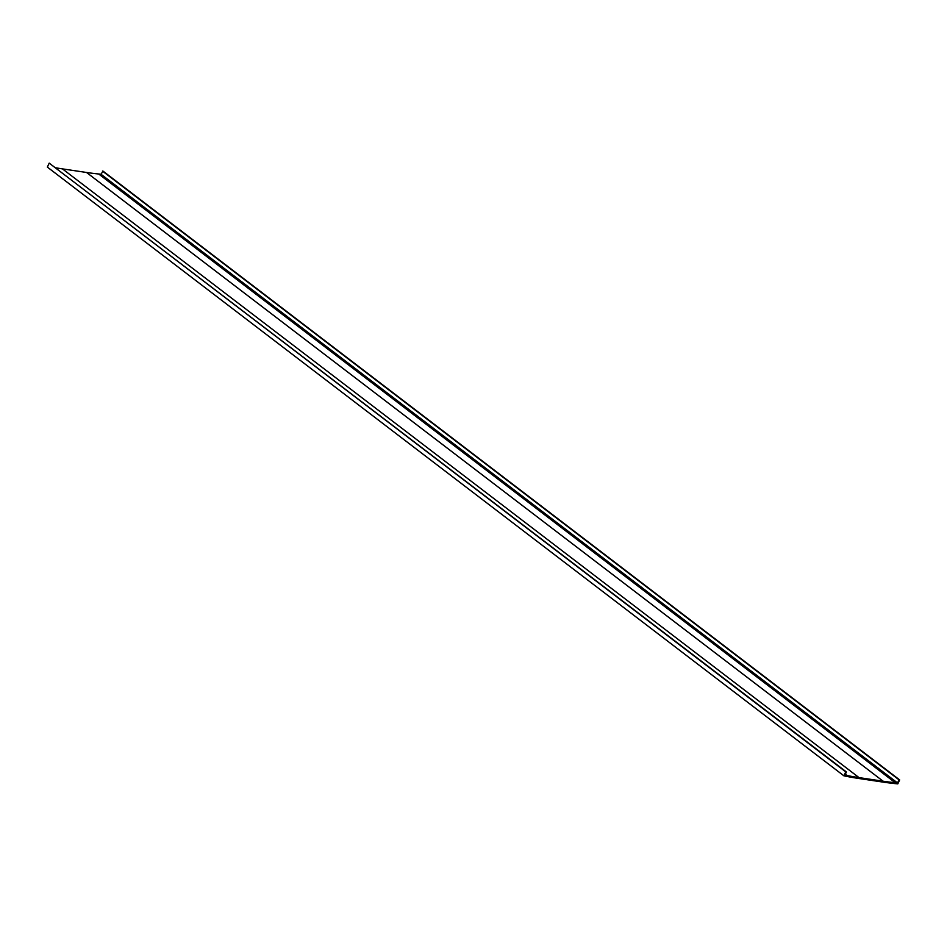 <?xml version="1.0" encoding="UTF-8"?>
<svg xmlns="http://www.w3.org/2000/svg" width="947" height="947" viewBox="0 0 947 947"><rect width="100%" height="100%" fill="white"/><g stroke="black" fill="none" stroke-linecap="round" stroke-linejoin="round"><path stroke-width="1.42" d="M100.974 174.224L897.531 782.944A1032.49 651.169 -52.6 0 1 895.246 782.719A515.76 325.283 -52.6 0 1 883.101 781.204L859.024 777.605A515.76 325.283 -52.6 0 1 847.127 775.546A1032.49 651.169 -52.6 0 1 844.937 775.108L846.405 771.959L49.197 163.133L47.35 167.098L843.907 775.83A1033.461 651.785 127.4 0 0 846.713 776.386A516.731 325.886 127.4 0 0 858.621 778.458L882.699 782.044A516.731 325.886 127.4 0 0 894.868 783.571A1033.461 651.785 127.4 0 0 897.803 783.867L899.65 779.902L103.093 171.17L100.974 174.224A1032.49 651.169 -52.6 0 1 98.689 173.999A515.76 325.283 -52.6 0 1 86.544 172.472L62.466 168.886A515.76 325.283 -52.6 0 1 55.826 167.808M102.442 171.076L898.999 779.807L897.531 782.944M899.65 779.902L898.999 779.807M49.197 163.133L845.754 771.864L843.907 775.83M846.405 771.959L845.754 771.864M98.689 173.999L895.246 782.719M845.363 774.196L847.127 775.546M62.466 168.886L859.024 777.605M86.544 172.472L883.101 781.204"/></g></svg>
